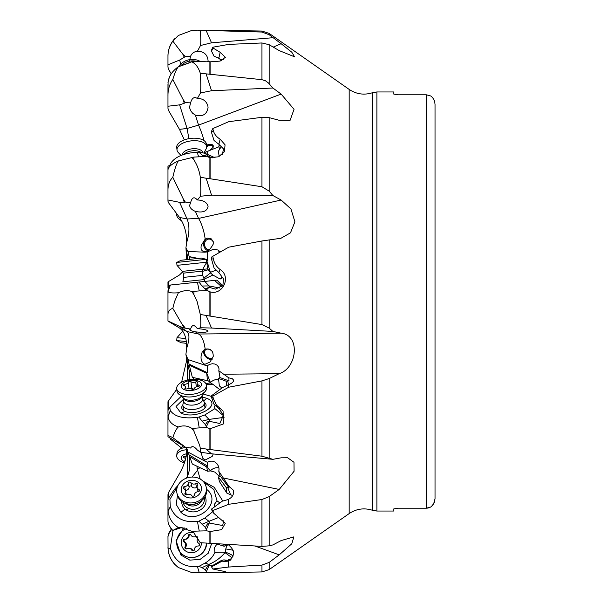 <?xml version="1.0" encoding="UTF-8"?>
<svg xmlns="http://www.w3.org/2000/svg" width="603" height="603" viewBox="0 0 603 603"><rect width="100%" height="100%" fill="white"/><g stroke="black" fill="none" stroke-linecap="round" stroke-linejoin="round"><path stroke-width="0.9" d="M186.033 478.285L187.616 476.249L189.598 469.405L189.598 457.27M189.598 379.664L189.598 370.732M190.917 371.832A12.98 6.301 -14.9 0 0 189.184 370.506L189.598 379.151L191.249 379.445M177.674 486.108L169.91 499.405L170.317 506.769L168.033 510.56L167.958 494.641L168.636 492.357L179.483 473.634C184.405 464.8 186.802 457.044 186.666 450.351L185.912 447.087M167.958 518.972L167.958 509.852M171.252 529.178L169.27 525.439M173.023 530.354L170.317 548.029L168.033 548.624L167.958 536.444L168.636 534.122L171.719 529.178M171.456 528.839L168.636 533.467L167.958 536.647L168.636 534.333M398.146 508.208L393.819 508.887L398.146 508.208L426.381 508.208L426.381 94.792L398.146 94.792L393.819 94.113L393.819 91.958L376.875 91.958L372.609 92.674L372.609 510.326C364.28 507.658 356.463 508.736 349.182 513.575L269.172 569.594L269.172 562.411L261.951 565.086L228.688 567.031L212.791 569.006L225.499 571.682L220.894 572.39L191.837 572.579L178.375 567.536L174.569 564.189C170.242 559.23 168.041 553.464 167.958 546.883M178.375 567.536C172.307 562.825 168.87 556.652 168.071 549.032L168.033 548.624M170.317 548.029L168.071 549.032M170.385 548.308C174.719 561.393 183.727 567.491 197.415 566.579L198.96 566.36L204.801 563.21C209.339 560.722 212.716 557.112 214.924 552.386L214.532 547.675L217.02 543.883M184.021 527.602L176.068 540.582L180.915 555.031L181.993 554.051M211.653 543.582L208.201 553.268L200.023 559.456L189.809 560.119L180.915 555.031M217.012 544.027L224.15 546.258L227.286 545.195A6.49 1.251 -30.4 0 1 228.416 544.532M223.773 544.268L223.879 544.773L224.708 544.321M184.405 514.698L185.196 514.924M182.136 527.354L172.812 530.467C169.451 526.532 167.838 523.231 167.958 520.562L167.958 500.083L168.636 498.018L174.41 489.417M174.93 488.792L178.058 485.294M170.317 506.769L170.385 507.002C174.719 518.113 183.727 522.914 197.415 521.414L199.246 531.024L191.837 531.281L180.124 527.339L178.375 527.535L172.812 530.467M178.375 527.535C172.307 523.668 168.87 518.135 168.071 510.952L168.033 510.56M170.385 507.002L168.071 510.952M191.837 531.281L193.925 532.977L200.294 542.715L261.951 546.393L269.172 545.836L272.91 544.916L281.134 540.582L293.842 536.881L291.784 543.778L279.212 554.866L269.172 562.411M269.172 545.836L269.172 496.616L261.951 499.51L228.688 504.304L212.791 510.56L213.771 513.274L225.273 523.261L221.693 529.638L210.108 531.529L206.731 530.828L199.246 531.024M206.731 530.828L206.354 529.833L208.977 523.2L209.588 523.118L209 521.316L202.028 524.241L198.96 521.143L204.801 518.105L212.588 511.796M223.607 520.826L222.695 525.515L209.588 523.118M197.415 521.414L198.96 521.143M202.028 524.241L205.48 527.572L206.354 529.833M214.434 506.957L214.532 504.138L217.012 500.852L213.824 489.493L203.769 482.038M177.463 495.447L176.227 504.47L180.915 512.279L185.113 509.068A12.241 10.545 -11.9 0 0 185.618 509.475A12.241 10.545 -11.9 0 0 204.794 505.442A12.241 10.545 -11.9 0 0 205.118 496.555M206.716 489.417C223.449 502.367 196.05 526.645 180.915 512.279M217.012 500.852L219.876 502.94M202.879 481.058L214.223 487.314L222.876 501.168M192.078 477.056L197.603 470.197L200.204 479.046M200.595 467.936L197.256 468.373L197.678 469.729M196.895 466.179L197.256 468.373M207.455 471.207L206.723 466.767L210.417 470.83A8.653 5.826 -114.2 0 0 210.372 470.973L207.455 471.207L192.327 464.001L186.259 447.275M187.224 449.559L186.214 447.268M180.975 396.578L169.729 407.342L170.317 410.507L168.033 416.477L167.958 410.507L169.631 407.914M185.332 447.132L167.958 436.685L167.958 435.931C167.838 435.381 169.451 435.954 172.812 437.665L185.332 447.132L190.586 448.029C191.973 445.647 194.226 446.326 197.347 450.072L200.498 452.235L200.294 448.255L261.951 456.215L272.91 459.32L211.525 453.818L206.136 449.22M167.958 415.158L167.958 435.931M170.317 410.507L170.385 410.643C174.719 416.794 183.727 419.017 197.415 417.314L199.246 427.904L191.837 428.409C187.646 425.673 183.161 425.19 178.375 426.962C176.619 428.318 174.764 431.884 172.812 437.665M178.375 426.962C172.307 424.979 168.87 421.572 168.071 416.748L168.033 416.477M170.385 410.643L168.071 416.748M191.837 428.409L193.925 431.168L199.751 445.549L200.294 448.255M269.172 457.918L269.172 378.541L261.951 380.885L228.688 387.232L212.791 396.096L213.364 398.628L216.409 405.073L223.065 411.042L223.457 423.909L210.108 428.748L206.731 427.58L199.246 427.904M206.731 427.58L206.354 426.736L208.977 421.339L209.588 421.346L209 419.417L202.028 421.158L198.96 417.065L204.801 414.962L214.924 408.63L214.532 406.309L215.203 405.472M220.178 408.48L218.844 408.593L223.517 414.985L219.809 423.502L209.588 421.346M197.415 417.314L198.96 417.065M202.028 421.158L205.48 424.663L206.354 426.736M211.329 396.39L203.791 394.204M203.663 400.965L206.716 398.281C223.449 404.741 196.05 420.419 180.915 413.047L185.113 411.442A12.241 6.09 -6.9 0 0 197.618 411.902A12.241 6.09 -6.9 0 0 205.955 406.188A12.241 6.09 -6.9 0 0 204.251 402.239M206.716 398.281L202.352 397M183.455 399.292L176.031 406.437L180.915 413.047M208.434 380.938L207.455 380.659L206.723 373.136L210.417 382.468A8.653 6.354 -83.7 0 0 210.372 382.656L208.434 380.938L192.327 377.342L187.857 359.177M193.096 377.772L193.503 379.31M189.184 370.506L185.912 354.36L186.666 348.308C186.802 338.291 184.405 331.522 179.483 328.002L167.958 321.09L167.958 315.279C167.838 311.653 169.451 309.354 172.812 308.382L174.569 301.5L178.375 292.779C172.307 293.201 168.87 292.832 168.071 291.664L170.317 285.038L169.714 285.098L170.385 285.031L168.071 291.664M204.847 364.333L210.04 362.034L213.236 356.433C213.221 350.569 210.537 348.157 205.171 349.19L202.163 352.144L201.281 354.956C200.475 359.486 201.666 362.607 204.847 364.333A21.64 8.51 89.4 0 1 204.703 365.109L187.948 359.539L185.912 354.36M172.812 308.382L184.254 327.979L179.604 326.389L167.958 320.939M175.955 284.443L174.35 284.616M167.958 291.196L167.958 315.279M280.81 238.275L261.951 240.981L228.688 247.192L212.791 256.283L213.364 258.958C214.284 263.353 216.552 266.888 220.178 269.556C231.469 276.498 222.982 295.553 210.108 291.867L206.354 290.081L208.977 287.36L209.588 287.465L209 285.92L202.028 286.018L198.96 282.031L197.415 282.189L199.246 290.917L191.837 291.535C187.812 290.02 183.327 290.435 178.375 292.779M197.415 282.189L170.385 285.031M191.837 291.535L193.925 294.611L197.098 301.5L200.294 314.472L261.951 324.58L269.172 328.1L269.172 239.828M183.033 325.153L185.332 328.175L190.586 329.08C191.973 324.565 194.226 324.422 197.347 328.658L200.498 327.761C200.957 325.13 200.882 320.698 200.294 314.472M206.731 290.548L199.246 290.917M269.172 378.541L279.212 373.664C297.332 368.041 300.573 335.08 281.134 333.173L272.91 331.439L211.525 328.032L206.136 315.618M272.91 331.439L269.172 328.1M220.178 269.556L218.844 272.541L223.517 278.933L222.869 285.505L215.49 289.101L209.588 287.465M202.028 286.018L206.354 290.081M198.96 282.031L217.057 280.124L222.809 285.588M221.768 286.847L214.532 280.387M208.864 280.99L207.326 281.149M211.676 280.689L209.55 280.915M183.056 283.696L180.305 283.99M180.161 284.005L178.887 284.134M217.012 280.131L222.462 286.071M188.098 259.509L185.912 247.969L186.666 242.587C186.802 232.939 184.405 224.55 179.483 217.419L168.636 202.894L167.958 201.296L167.958 190.932C167.838 185.204 169.451 180.644 172.812 177.259L183.033 198.485L185.332 202.073L190.586 202.744C191.973 197.302 194.226 196.374 197.347 199.962L200.498 196.246C200.957 192.327 200.882 185.98 200.294 177.214L206.136 178.239L211.525 195.138L272.91 195.538L269.172 191.143L261.951 186.757L261.951 117.299L228.688 121.708L212.791 128.59L213.364 130.693C214.284 134.168 216.552 137.002 220.178 139.195L225.055 144.81L224.437 151.715L218.58 156.795L210.108 157.571L206.731 156.448L193.925 157.066L178.375 160.926C176.619 163.353 174.764 168.795 172.812 177.259M189.802 259.328L187.948 251.511L185.912 247.969M183.033 198.485L184.254 202.329L179.604 202.337L167.958 199.992M178.134 161.031L178.375 160.926C172.307 163.654 168.87 166.413 168.071 169.217L167.958 170.084M169.586 166.918L170.317 163.978L169.82 166.368M169.79 166.398L170.317 163.978M167.958 169.993L167.958 190.932M208.766 157.24L209.588 157.338L209 156.599L202.028 155.016L198.96 152.205L197.415 152.235C183.719 153.026 174.712 156.893 170.385 163.835M197.415 152.235C197.927 155.159 198.538 156.667 199.246 156.757M191.837 157.33L193.925 159.901C197.302 165.192 199.42 170.958 200.294 177.214M210.108 157.571L210.108 178.744L206.136 178.239M210.108 178.744L261.951 186.757M220.178 139.195L218.844 144.253L223.517 148.926L222.379 154.376M210.862 157.707L209.588 157.338M202.028 155.016L203.603 156.049L206.354 156.486M198.96 152.205L204.801 153.245L215.037 157.745M208.012 61.514L208.058 60.383C207.394 54.873 204.259 51.843 198.666 51.293L197.347 51.391C194.226 51.549 191.973 53.154 190.586 56.215L185.332 56.441L183.033 54.504L172.812 41.087L178.375 35.464L191.837 30.421L197.128 30.15L261.951 32.042L269.172 34.725L281.134 43.71L291.829 52.25L294.55 56.81L279.212 50.607L269.172 44.712L261.951 42.971L228.688 44.396L212.791 47.222L213.364 48.195L220.178 52.325L225.394 57.315L220.118 61.099L210.108 61.838L206.731 61.22L191.837 61.755L178.375 66.745C172.307 71.041 168.87 76.197 168.071 82.212L167.958 96.216C167.838 89.915 169.451 84.322 172.812 79.423L183.033 99.42L184.254 103.256L179.604 104.854L187.073 128.469L179.483 129.366L184.337 139.896M179.483 129.366L168.636 110.643L167.958 108.359L167.958 84.028M179.604 104.854L167.958 106.241L167.958 96.216M178.375 66.745C176.619 68.765 174.764 72.986 172.812 79.423M189.372 62.825L182.121 65.478M191.837 61.755L193.925 63.134C196.653 65.132 198.771 68.508 200.294 73.257L261.951 79.679L265.456 80.779L268.365 82.913L272.91 88.023L211.525 90.736L206.136 73.883M190.586 102.864C191.973 97.957 194.226 96.495 197.347 98.477L200.498 92.937C200.957 88.777 200.882 82.219 200.294 73.257M188.882 138.667L187.073 128.469L198.56 125.107L195.387 115.083L192.681 113.296L190.714 110.771L189.809 108.352L189.628 106.776L190.586 102.872L185.332 102.608L183.033 99.42M223.517 59.803L219.869 59.147L218.844 58.099L220.178 52.325M171.252 73.822L168.636 69.533L167.958 67.174L167.958 56.501C167.838 51.323 169.451 46.19 172.812 41.087M183.033 54.504L184.254 57.3L179.604 60.066L167.958 64.807M197.347 51.391L200.498 45.511C200.957 42.225 200.882 37.205 200.294 30.459M272.91 37.718L211.525 42.813L206.136 30.519M167.958 82.438L169.27 77.561M169.925 165.124L167.958 166.315L167.958 169.986L167.958 167.069M168.636 168.147L167.958 167.37M186.576 259.667L185.988 248.33M167.958 287.721L167.958 281.91L179.483 274.998L182.709 271.825M167.958 311.804L167.958 311.269M191.837 572.579L209.882 572.677M206.731 572.631L206.354 571.75L208.977 565.659L209.588 565.508L209 564.318L202.028 567.642L198.96 566.36M212.203 565.75L209.588 565.508M197.415 566.579L199.246 572.646M202.028 567.642L205.48 569.903L206.354 571.75M232.17 557.858L224.987 552.642L223.216 552.175L214.924 552.386M223.216 552.175L225.19 552.077A6.49 4.673 -75.2 0 0 224.987 552.642C220.517 557.933 215.188 561.823 209 564.318L204.801 563.21M225.19 552.077L225.53 552.099A8.653 5.759 96.6 0 1 225.793 548.979A8.653 5.759 96.6 0 1 227.286 545.195M231.062 559.697L228.507 559.72C231.786 559.953 231.635 560.157 228.062 560.323L226.826 560.232L223.479 561.468L222.183 561.122L211.517 566.812L211.276 566.285L221.158 560.609L222.183 561.122M229.901 560.217L228.062 560.323M223.479 561.468L228.16 561.174C235.064 556.056 235.298 550.72 228.861 545.18L228.507 544.532M221.158 560.609L223.849 559.87L226.826 560.232M227.828 560.315L228.507 559.72M208.977 565.659C208.05 565.471 206.882 566.88 205.48 569.903M233.037 556.17A6.279 2.239 -150.9 0 0 230.994 554.481L225.53 552.099M211.517 566.812L212.791 569.006M228.16 561.174L228.688 567.031M269.172 496.616L279.212 489.44L294.068 471.275L293.978 462.29L287.661 457.767L281.134 457.82L272.91 459.32M426.381 94.792L430.708 95.967C433.24 97.724 434.68 100.528 435.042 104.372L435.042 498.628L433.776 503.452L431.665 506.219M398.146 94.792L393.819 94.113M426.419 508.208L427.979 508.058M428.04 508.05L430.708 507.033L426.381 508.208M431.575 506.309L430.708 507.033C433.24 505.276 434.68 502.472 435.042 498.628L435.042 104.372M372.609 510.326L376.875 511.043L393.819 511.043L393.819 508.887M281.021 238.23L290.488 232.841L294.92 221.806L290.932 208.932L281.134 200.038L272.91 195.538M261.951 117.299L269.172 117.638L279.212 120.299L290.081 120.366L294.045 109.309L281.134 94.083L272.91 88.023M218.844 144.253L214.035 140.491L211.276 131.725L212.791 128.59M212.708 157.865L209 156.599L204.801 153.245M208.977 157.172L207.831 156.923M204.146 152.604L204.847 152.355A21.64 4.078 -110.6 0 1 204.703 152.438L204.1 152.665M204.703 152.438L218.979 146.74M207.296 153.803L207.266 151.474M281.134 94.083L198.56 125.107A21.64 4.078 -110.6 0 1 204.033 140.597M184.254 103.256L185.332 102.608M195.387 115.083C202.691 116.974 206.912 114.442 208.058 107.507L207.877 105.94C206.301 100.897 202.789 98.41 197.347 98.477M200.498 92.937L211.525 90.736M219.522 149.401L218.799 145.949L219.598 145.233M204.847 152.355C207.839 151.685 210.635 149.951 213.236 147.162L213.198 145.564L211.08 144.207L206.482 144.976M221.165 146.785L218.459 151.097L219.123 156.561M206.588 145.873A6.49 5.058 125.4 0 1 212.708 144.946M204.575 151.971A5.412 4.213 -54.6 0 0 204.636 152.431M213.281 147.019A5.412 4.213 -54.6 0 0 212.346 146.001A5.412 4.213 -54.6 0 0 206.693 146.921M218.844 58.099L214.035 56.222L211.276 50.607L212.791 47.222M217.374 57.27L217.947 57.541M219.869 59.147L221.829 60.473M219.319 58.491L214.035 56.222M190.586 56.215L189.628 60.383M184.254 57.3L185.332 56.441M200.498 45.511L211.525 42.813M218.844 272.541L214.035 267.898L211.276 258.34L211.517 257.127L212.791 256.283M220.08 288.106L209 285.92L204.801 281.413M208.977 287.36L205.48 288.754M222.763 277.629L220.133 279.046L212.851 275.028L204.206 279.151M212.851 275.028L210.507 272.955L203.799 278.179M206.467 260.081L207.59 260.308L206.723 260.308L210.417 272.413A8.653 5.186 -57.4 0 0 210.372 272.586L207.455 268.9L202.676 269.36M207.455 268.9L206.723 260.308M189.229 256.81L197.626 258.506M198.297 258.438L189.154 256.592M207.59 260.308L207.266 251.948L212.452 249.65L214.887 249.318L218.422 250.147L219.04 250.871L218.799 251.67L221.03 251.572M179.604 202.337L187.073 218.957L198.56 218.437A21.64 7.266 -102.6 0 1 205.171 239.112L201.281 245.406C200.475 249.318 201.666 251.406 204.847 251.67A21.64 7.266 -102.6 0 1 204.703 252.167L207.266 251.948M204.703 252.167L187.948 251.511M190.586 202.744L189.628 205.337C189.9 207.937 191.822 209.95 195.387 211.382C202.691 212.957 206.912 211.367 208.058 206.61L208.035 206.241C206.882 202.306 203.317 200.211 197.347 199.962M184.254 202.329L185.332 202.073M281.134 200.038L198.56 218.437L195.387 211.382M200.498 196.246L211.525 195.138M205.171 239.112L207.741 238.125L211.08 238.705L213.198 241.373L213.236 244.109C210.635 249.016 207.839 251.534 204.847 251.67L204.997 251.647M218.987 252.74L218.799 251.67M210.259 272.315L210.417 272.413A8.653 1.553 163 0 1 216.379 270.174M207.771 250.644A6.49 5.563 81.7 0 1 203.678 245.052A6.49 5.563 81.7 0 1 208.012 238.095M213.364 242.263A5.412 4.636 -98.3 0 0 208.427 239.12A5.412 4.636 -98.3 0 0 204.568 244.471A5.412 4.636 -98.3 0 0 209.037 249.846M212.859 352.303A5.412 3.814 -134 0 0 205.457 349.921A5.412 3.814 -134 0 0 204.568 352.423A5.412 3.814 -134 0 0 207.771 357.534A5.412 3.814 -134 0 0 212.844 357.82M212.135 359.335A6.49 4.575 46 0 1 203.678 352.642A6.49 4.575 46 0 1 204.236 349.702M179.604 326.389L187.073 331.56L198.56 334.024L195.387 331.831C191.822 331.122 189.9 330.406 189.628 329.668L190.586 329.08M205.171 349.19A21.64 8.51 89.4 0 0 198.56 334.024L281.134 333.173M184.254 327.979L185.332 328.175M195.387 331.831C202.691 332.675 206.912 332.441 208.058 331.137C207.168 329.909 203.595 329.08 197.347 328.658M200.498 327.761L211.525 328.032M204.703 365.109L207.266 365.697L209.769 364.318L212.452 363.73L214.887 364.046L216.914 365.116L218.422 366.85L219.07 369.006L218.799 370.747L228.861 377.893L232.132 378.563L233.602 380.086C233.715 381.865 231.899 383.44 228.16 384.827L228.688 387.232M228.16 384.827L222.183 387.789L211.517 395.734L212.791 396.096M218.844 408.593L214.035 404.312L211.367 397.038L211.517 395.734M224.09 417.351L209 419.417L204.801 414.962M208.977 421.339C208.05 421.045 206.882 422.153 205.48 424.663M223.871 416.032L214.924 408.63M223.216 415.339L223.811 415.799M228.861 377.893L228.997 380.877L227.746 381.013L228.529 384.699M220.133 389.907L212.851 384.254L206.203 384.39M212.851 384.254L210.507 382.935L205.811 383.523M207.455 380.659L192.327 377.342M189.229 365.109L206.55 373.219M206.723 373.136L207.59 372.775L189.154 364.144M207.59 372.775L207.266 365.697M210.259 382.453L210.417 382.468A8.653 5.412 158.4 0 1 218.542 379.106M221.874 388.023L219.371 385.912L218.459 378.382L219.982 377.561L218.799 370.747M226.494 385.867L226.185 381.224L227.746 381.013M218.459 378.382L226.185 381.224M228.997 380.877L219.982 377.561M181.601 382.242L186.666 360.413L185.988 354.67M167.958 413.356L167.958 401.704L176.777 389.214M180.975 447.539L170.385 439.165L169.925 437.876M213.251 453.976L212.158 456.479L204.847 460.157L202.6 458.061L201.108 452.356M187.948 452.016L204.703 461.016A21.64 7.477 101.6 0 0 204.847 460.157M200.498 452.235L211.525 453.818M204.703 461.016L207.266 462.245L209.769 461.212L212.452 461.144L214.887 462.019L216.914 463.662L218.422 466.044L219.07 468.923L218.799 471.267L228.861 486.297L233.218 490.066C234.311 494.045 232.622 497.204 228.16 499.533L228.688 504.304M228.16 499.533L222.183 501.214L211.517 509.083L212.791 510.56M213.424 512.678L211.276 509.226L213.017 507.997M218.067 517.698L209 521.316L204.801 518.105M208.977 523.2C208.05 522.922 206.882 524.376 205.48 527.572M228.861 486.297L228.997 487.752L219.982 475.631L218.459 477.116L219.371 481.458L226.932 493.186L232.698 495.606M228.997 487.752L227.746 487.593L230.489 494.46M219.341 476.332L214.796 472.066L209.957 470.762M200.543 467.913L197.128 468.312M189.229 456.358L206.55 466.91M206.723 466.767L207.59 466.134L189.154 454.911M207.59 466.134L207.266 462.245M210.259 470.898L210.417 470.83A8.653 7.831 137.7 0 1 218.964 467.913M219.982 475.631L218.799 471.267M226.932 493.186L226.185 487.503L227.746 487.593M218.459 477.116L226.185 487.503M182.867 404.839A12.241 6.09 -6.9 0 0 182.159 409.075A12.241 6.09 -6.9 0 0 185.113 411.442M181.744 501.462A12.241 10.545 -11.9 0 0 185.113 509.068A12.98 5.502 -49.4 0 0 187.895 509.52M186.576 343.333L181.239 342.768L176.687 340.552L176.996 337.657L185.814 338.584M176.687 340.552L186.372 341.569M184.337 463.104A14.932 7.424 6.9 0 1 176.717 455.431L177.018 452.921A14.932 7.424 6.9 0 1 177.764 451.059A14.932 7.424 6.9 0 1 181.571 448.391A14.932 7.424 6.9 0 1 186.018 447.32M176.717 455.431A14.932 7.424 6.9 0 1 181.269 450.901A14.932 7.424 6.9 0 1 186.606 449.74M184.722 461.958A10.176 5.058 6.9 0 1 184.36 454.406A10.176 5.058 6.9 0 1 186.591 453.803M185.332 459.991A3.573 1.779 6.9 0 1 185.083 460.217A1.425 0.709 -173.1 0 0 184.88 460.519A1.425 0.709 -173.1 0 0 185.053 460.918M186.199 456.388A3.573 1.779 6.9 0 1 184.661 456.411A1.425 0.709 -173.1 0 0 183.222 456.953A1.425 0.709 -173.1 0 0 183.892 457.662A3.573 1.779 6.9 0 1 185.566 459.132M206.678 543.273A14.932 14.849 90 0 1 191.844 557.549L191.535 557.549A14.932 14.849 90 0 1 186.93 528.424M206.369 543.25A14.932 14.849 90 0 1 191.535 557.549M201.47 542.843A10.176 10.115 90 0 1 184.043 549.65A10.176 10.115 90 0 1 193.616 532.698M197.158 536.534A1.425 1.417 -90 0 0 195.734 536.497A3.573 3.55 90 0 1 190.932 535.087A1.425 1.417 -90 0 0 188.272 535.743A3.573 3.55 90 0 1 184.661 539.218A1.425 1.417 -90 0 0 183.892 541.863A3.573 3.55 90 0 1 185.083 546.748A1.425 1.417 -90 0 0 186.975 548.738A3.573 3.55 90 0 1 191.777 550.147A1.425 1.417 -90 0 0 194.437 549.491A3.573 3.55 90 0 1 198.048 546.016A1.425 1.417 -90 0 0 198.817 543.371A3.573 3.55 90 0 1 197.626 538.487A1.425 1.417 -90 0 0 197.807 537.469M194.038 536.926L194.852 536.926A3.573 3.55 -90 0 0 196.548 536.497A1.425 1.417 90 0 1 196.819 536.384M193.427 550.818A1.425 1.417 90 0 1 192.591 550.147A3.573 3.55 -90 0 0 189.485 548.308L188.671 548.308M186.711 548.851A1.425 1.417 90 0 1 185.897 546.748A3.573 3.55 -90 0 0 184.706 541.863A1.425 1.417 90 0 1 185.407 539.218M185.475 539.218A3.573 3.55 -90 0 0 189.086 535.743A1.425 1.417 90 0 1 190.103 534.416M204.251 497.905A10.816 9.316 168.1 0 1 201.055 506.286A10.816 9.316 168.1 0 1 190.42 509.022A10.816 9.316 168.1 0 1 183.078 502.352M201.922 500.437A9.52 8.201 168.1 0 1 199.714 503.369A9.52 8.201 168.1 0 1 186.237 503.731M206.151 486.938L206.452 488.385A14.932 12.859 168.1 0 1 203.166 499.224A14.932 12.859 168.1 0 1 202.111 500.256A14.932 12.859 168.1 0 1 184.601 503.128A14.932 12.859 168.1 0 1 177.229 494.528L176.928 493.081A14.932 12.859 168.1 0 1 181.269 481.202A14.932 12.859 168.1 0 1 196.126 477.47A14.932 12.859 168.1 0 1 206.151 486.938A14.932 12.859 168.1 0 1 201.801 498.809A14.932 12.859 168.1 0 1 186.953 502.548A14.932 12.859 168.1 0 1 176.928 493.081M184.36 483.146A10.176 8.766 168.1 0 1 198.666 482.671A10.176 8.766 168.1 0 1 198.349 495.146A10.176 8.766 168.1 0 1 184.043 495.621A10.176 8.766 168.1 0 1 184.36 483.146M198.817 489.402A3.573 3.075 168.1 0 1 197.181 487.405A3.573 3.075 168.1 0 1 197.626 485.242A1.425 1.229 -11.9 0 0 195.734 483.614A3.573 3.075 168.1 0 1 190.932 482.649A1.425 1.229 -11.9 0 0 188.272 483.357A3.573 3.075 168.1 0 1 187.179 485.566A3.573 3.075 168.1 0 1 184.661 486.553A1.425 1.229 -11.9 0 0 183.892 488.89A3.573 3.075 168.1 0 1 185.536 490.887A3.573 3.075 168.1 0 1 185.083 493.05A1.425 1.229 -11.9 0 0 186.975 494.679A3.573 3.075 168.1 0 1 191.777 495.643A1.425 1.229 -11.9 0 0 194.437 494.935A3.573 3.075 168.1 0 1 198.048 491.739A1.425 1.229 -11.9 0 0 198.817 489.402L199.194 491.204M185.392 490.435A1.425 1.229 168.1 0 1 185.475 490.427A3.573 3.075 -11.9 0 0 187.993 489.44A3.573 3.075 -11.9 0 0 189.086 487.232A1.425 1.229 168.1 0 1 191.746 486.523A3.573 3.075 -11.9 0 0 196.548 487.488A1.425 1.229 168.1 0 1 197.158 487.307M197.181 487.405L197.995 491.279A3.573 3.075 -11.9 0 0 198.131 491.731M186.365 494.859A3.573 3.075 -11.9 0 0 186.35 494.762L185.536 490.887M202.57 398.749L204.085 401.832A10.816 5.382 173.1 0 1 204.357 402.729A10.816 5.382 173.1 0 1 201.055 407.266A10.816 5.382 173.1 0 1 189.689 409.429A10.816 5.382 173.1 0 1 182.875 405.337A10.816 5.382 173.1 0 1 182.928 404.402L183.666 401.048M202.239 396.02L202.616 399.156A9.52 4.734 173.1 0 1 199.714 403.151A9.52 4.734 173.1 0 1 189.711 405.05A9.52 4.734 173.1 0 1 183.711 401.455L183.335 398.312M184.239 399.533A9.52 4.734 173.1 0 1 184.616 399.043L177.764 393.058A14.932 7.424 173.1 0 1 177.018 391.196L176.717 388.686A14.932 7.424 173.1 0 1 181.269 382.43A14.932 7.424 173.1 0 1 196.955 379.445A14.932 7.424 173.1 0 1 206.362 385.091A14.932 7.424 173.1 0 1 201.801 391.347A14.932 7.424 173.1 0 1 186.116 394.332A14.932 7.424 173.1 0 1 176.717 388.686M206.362 385.091L206.663 387.593A14.932 7.424 173.1 0 1 206.384 389.583A14.932 7.424 173.1 0 1 202.111 393.857A14.932 7.424 173.1 0 1 177.764 393.058M184.36 382.355A10.176 5.058 173.1 0 1 198.666 381.209A10.176 5.058 173.1 0 1 198.349 388.438A10.176 5.058 173.1 0 1 184.043 389.576A10.176 5.058 173.1 0 1 184.36 382.355M198.817 385.091A3.573 1.779 173.1 0 1 197.128 383.832A3.573 1.779 173.1 0 1 197.626 382.762A1.425 0.709 -6.9 0 0 197.829 382.332A1.425 0.709 -6.9 0 0 195.734 381.94A3.573 1.779 173.1 0 1 190.932 381.669A1.425 0.709 -6.9 0 0 189.357 381.465A1.425 0.709 -6.9 0 0 188.272 382.242A3.573 1.779 173.1 0 1 187.179 383.583A3.573 1.779 173.1 0 1 184.661 384.307A1.425 0.709 -6.9 0 0 183.222 385.196A1.425 0.709 -6.9 0 0 183.892 385.701A3.573 1.779 173.1 0 1 185.581 386.96A3.573 1.779 173.1 0 1 185.083 388.03A1.425 0.709 -6.9 0 0 184.88 388.46A1.425 0.709 -6.9 0 0 186.975 388.852A3.573 1.779 173.1 0 1 191.777 389.123A1.425 0.709 -6.9 0 0 194 389.086A1.425 0.709 -6.9 0 0 194.437 388.551A3.573 1.779 173.1 0 1 198.048 386.485A1.425 0.709 -6.9 0 0 199.058 386.199A1.425 0.709 -6.9 0 0 199.495 385.596A1.425 0.709 -6.9 0 0 198.817 385.091L198.96 386.252M189.455 388.46A1.425 0.709 173.1 0 1 191.746 388.377A3.573 1.779 -6.9 0 0 194.076 389.041M204.379 279.558L182.86 281.82L183.696 277.38L202.638 275.39L204.379 279.558L204.575 281.435M206.384 259.328L176.687 262.448L181.239 260.232L201.477 258.099L206.384 259.328L206.693 262.222L176.996 265.343L182.272 271.38L202.781 269.224L202.193 271.162L183.252 273.151L183.696 277.38M203.806 153.072L206.384 148.466A14.932 7.424 173.1 0 0 206.663 146.484A14.932 7.424 173.1 0 0 202.111 141.954A14.932 7.424 173.1 0 0 185.603 142.074A14.932 7.424 173.1 0 0 177.018 150.079A14.932 7.424 173.1 0 0 177.764 151.941L180.975 155.461M206.663 146.484L206.362 143.974A14.932 7.424 173.1 0 0 201.801 139.444A14.932 7.424 173.1 0 0 185.294 139.564A14.932 7.424 173.1 0 0 176.717 147.569L177.018 150.079M196.985 61.431A14.932 12.859 168.1 0 0 180.516 66.066M200.128 61.378A14.932 12.859 168.1 0 0 178.624 66.677M176.777 213.786L176.717 214.314A14.932 7.424 6.9 0 0 181.269 220.57A14.932 7.424 6.9 0 0 181.601 220.758M187.586 450.66L187.586 476.287M168.636 492.357L168.636 498.018M168.636 533.467L168.636 534.122M222.07 545.632L223.879 544.773A6.49 4.213 64.7 0 0 224.15 546.258M209.882 543.476L209.882 531.507M193.925 531.22L193.925 532.977M261.951 546.393L261.951 499.51M210.108 531.529L210.108 543.491M187.616 476.249A12.98 2.653 -95.6 0 1 187.48 477.78M184.254 446.529L183.033 445.489M209.882 449.665L209.882 428.703M193.925 428.228L193.925 431.168M261.951 456.215L261.951 380.885M210.108 428.748L210.108 449.695M186.666 348.308C189.53 339.519 189.666 333.934 187.073 331.56L179.483 328.002M209.882 316.153L209.882 291.814M193.925 291.279L193.925 294.611M261.951 324.58L261.951 240.981M210.108 291.867L210.108 316.183M222.07 285.611L222.507 286.018M186.666 242.587C189.53 233.429 189.666 225.552 187.073 218.957L179.483 217.419M209.882 178.714L209.882 157.526M193.925 157.066L193.925 159.901M209.882 74.169L209.882 61.815M193.925 61.559L193.925 63.134M261.951 79.679L261.951 42.971M210.108 61.838L210.108 74.192M179.604 60.066L180.817 64.001M209.882 30.549L209.882 30.15L197.128 30.15M261.951 32.042L261.951 31.055L210.108 30.15L210.108 30.549M187.586 256.592L187.586 259.561M168.636 281.435L168.636 289.425M187.586 361.536L187.586 380.048M269.172 569.594L261.951 571.946L261.951 565.086M225.793 548.979A8.653 0.859 -168.3 0 1 233.233 550.32M254.986 546.009L279.212 554.866M349.182 513.575L349.182 89.425L269.172 33.406L269.172 34.725M376.875 91.958L376.875 511.043M269.172 44.712L269.172 83.764M269.172 117.638L269.172 191.143M211.367 132.268A12.98 5.653 173.2 0 0 213.364 130.693M211.367 50.931A12.98 10.696 169.2 0 0 213.364 48.195M281.134 43.71L273.234 47.094M211.367 258.951A12.98 0.904 173.9 0 1 213.364 258.958M208.434 269.714L202.224 271.44M220.133 279.046A8.653 6.256 84 0 0 221.904 276.4M223.155 374.237L279.212 373.664M211.367 397.038A12.98 7.221 172.7 0 1 213.364 398.628M221.467 387.684A8.653 5.729 -66.5 0 1 220.902 388.754M168.636 400.106L168.636 409.256M223.155 477.953L279.212 489.44M211.367 509.52A12.98 11.6 166.3 0 1 213.364 512.271M183.056 331.703L182.272 331.62L182.709 331.175M184.043 456.418L183.892 457.662M195.734 536.497L196.548 536.497M192.591 550.147L191.777 550.147M185.897 546.748L185.083 546.748M184.706 541.863L183.892 541.863M189.086 535.743L188.272 535.743M195.734 483.614L196.548 487.488M185.415 494.641L185.083 493.05M185.475 490.427L184.661 486.553M189.086 487.232L188.272 483.357M191.746 486.523L190.932 482.649M202.171 396.081A9.52 4.734 173.1 0 1 199.269 399.488A9.52 4.734 -6.9 0 1 189.809 401.44A9.52 4.734 -6.9 0 1 183.41 398.357M206.384 389.583L201.153 397.045A10.311 5.125 173.1 0 1 199.616 398.123A10.311 5.125 -6.9 0 1 184.586 399.028M195.734 381.94L196.329 386.847M185.181 388.829L185.083 388.03M184.872 386.056L184.661 384.307M189.025 388.46L188.272 382.242M191.746 388.377L190.932 381.669M201.153 152.597A9.52 4.734 173.1 0 0 199.269 151.496A9.52 4.734 -6.9 0 0 184.111 154.338M202.781 152.891A10.311 5.125 173.1 0 0 199.616 149.559A10.311 5.125 -6.9 0 0 188.407 149.582A10.311 5.125 -6.9 0 0 182.279 154.956M169.925 407.538L169.586 408.035L169.729 407.342M167.958 290.729L169.714 285.098M174.569 38.811C170.242 43.77 168.041 49.536 167.958 56.117M261.951 571.946L210.108 572.85M372.609 92.674C364.28 95.342 356.471 94.264 349.182 89.425M269.172 33.406L261.951 31.055M217.51 406.324L216.394 405.088M213.545 512.769L213.764 513.274M176.996 337.657L182.272 331.62M177.764 451.059L183.176 445.903M185.95 456.418L185.671 458.732M185.536 539.218L184.722 539.218M203.166 499.224L201.982 500.384C198.854 503 194.068 506.286 184.601 503.128M204.357 402.729L204.99 407.93M182.875 405.337L183.508 410.537M197.46 386.561L197.128 383.832M185.83 389.003L185.581 386.96M202.193 271.162L202.638 275.39M206.693 262.222L202.781 269.224M182.272 271.38L183.252 273.151M176.687 262.448L176.996 265.343"/></g></svg>
